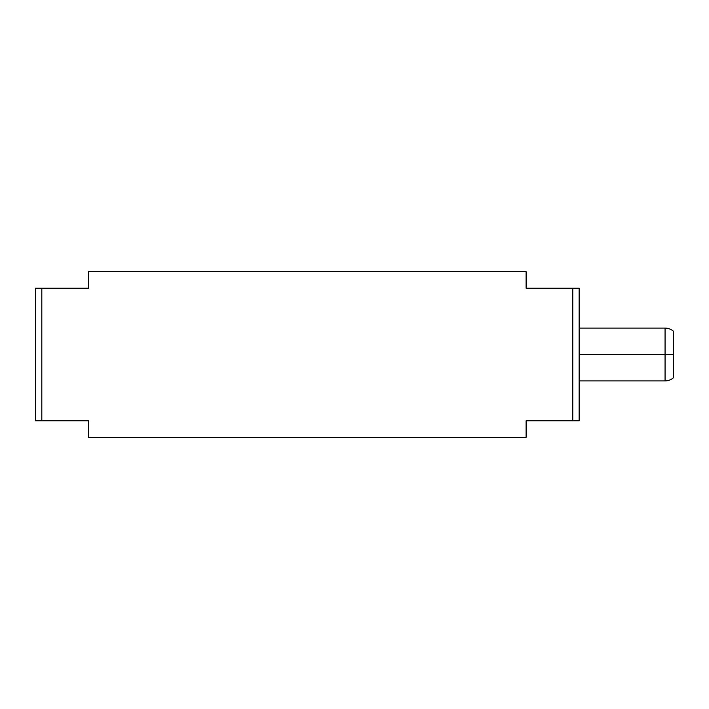 <?xml version="1.0" encoding="UTF-8"?>
<svg xmlns="http://www.w3.org/2000/svg" width="709" height="709" viewBox="0 0 709 709"><rect width="100%" height="100%" fill="white"/><g stroke="black" fill="none" stroke-linecap="round" stroke-linejoin="round"><path stroke-width="1.06" d="M35.45 288.208L35.45 420.791L88.483 420.791L35.45 420.791L35.45 288.208L41.813 288.208L41.813 420.791L41.813 288.208L35.45 288.208M88.483 288.208L41.813 288.208L88.483 288.208L88.483 271.662L526.113 271.662L88.483 271.662L88.483 288.208M88.483 437.338L526.113 437.338L88.483 437.338L88.483 420.791L88.483 437.338M526.113 420.791L579.147 420.791L572.783 420.791L572.783 288.208L579.147 288.208L579.147 420.791L579.147 288.208L526.113 288.208L572.783 288.208L572.783 420.791L526.113 420.791L526.113 437.338L526.113 420.791M579.147 328.09L665.069 328.09L665.069 354.5L665.069 328.09C668.295 328.125 671.122 329.206 673.55 331.325L673.55 354.5L673.55 331.325L673.55 354.5L579.147 354.5L665.069 354.5L665.069 380.91L665.069 354.5L673.55 354.5L673.55 377.675C671.122 379.794 668.295 380.875 665.069 380.91L579.147 380.91M526.113 271.662L526.113 288.208L526.113 271.662"/></g></svg>

